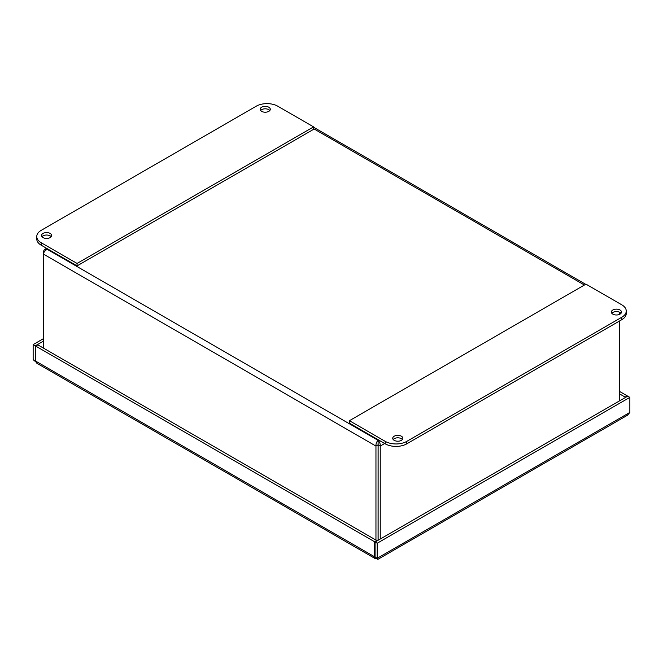 <?xml version="1.0" encoding="UTF-8"?>
<svg xmlns="http://www.w3.org/2000/svg" width="663" height="663" viewBox="0 0 663 663"><rect width="100%" height="100%" fill="white"/><g stroke="black" fill="none" stroke-linecap="round" stroke-linejoin="round"><path stroke-width="0.99" d="M378.076 540.279L378.092 440.348C376.559 441.782 375.846 443.696 375.954 446.083L375.954 540.08M43.36 348.058L43.36 254.062C43.833 252.015 45.134 250.44 47.255 249.338L44.396 249.578L43.36 251.584L43.36 254.062L375.954 446.083L378.076 444.856M378.117 540.262A1.268 0.729 -120 0 0 378.117 540.188L378.117 444.856L380.239 446.083C380.347 443.696 379.634 441.782 378.092 440.348L378.664 440.025M44.172 252.056L43.36 251.584M619.648 312.265L619.648 314.32M619.648 320.925L619.648 400.808M380.239 539.036L380.239 446.083L384.697 443.506M378.092 442.801L378.117 444.856M621.024 313.292A5.072 2.925 -0 0 0 620.004 312.447A5.072 2.925 -0 0 0 611.816 313.292M612.836 314.138A5.072 2.925 180 0 1 611.352 312.066A5.072 2.925 180 0 1 616.416 309.14A5.072 2.925 180 0 1 621.488 312.066A5.072 2.925 180 0 1 618.355 314.768A5.072 2.925 180 0 1 612.836 314.138M402.4 439.511A5.072 2.925 -0 0 0 401.38 438.666A5.072 2.925 -0 0 0 393.192 439.511M394.212 440.356A5.072 2.925 180 0 1 392.728 438.284A5.072 2.925 180 0 1 397.792 435.359A5.072 2.925 180 0 1 402.864 438.284A5.072 2.925 180 0 1 399.731 440.994A5.072 2.925 180 0 1 394.212 440.356M621.795 304.823A15.208 8.776 180 0 1 626.245 311.03A15.208 8.776 180 0 1 621.795 317.237L406.767 441.384A15.208 8.776 180 0 1 385.261 441.384L349.426 420.69L585.959 284.137L621.795 304.823M349.426 420.69L349.426 423.143L385.261 443.837A15.208 8.776 -0 0 0 406.767 443.837L621.795 319.69A15.208 8.776 -0 0 0 626.245 313.483L626.245 311.03M51.2 236.732A5.072 2.925 0 0 0 50.181 235.887A5.072 2.925 0 0 0 41.993 236.732M50.181 233.442A5.072 2.925 180 0 1 51.664 235.506A5.072 2.925 180 0 1 46.592 238.44A5.072 2.925 180 0 1 41.529 235.506A5.072 2.925 180 0 1 44.653 232.804A5.072 2.925 180 0 1 50.181 233.442M269.824 110.514A5.072 2.925 0 0 0 268.805 109.668A5.072 2.925 0 0 0 260.617 110.514M268.805 107.215A5.072 2.925 180 0 1 270.289 109.287A5.072 2.925 180 0 1 265.225 112.213A5.072 2.925 180 0 1 260.153 109.287A5.072 2.925 180 0 1 263.286 106.586A5.072 2.925 180 0 1 268.805 107.215M41.222 242.749A15.208 8.776 180 0 1 36.763 236.542A15.208 8.776 180 0 1 41.222 230.334L256.25 106.196A15.208 8.776 180 0 1 277.747 106.196L313.591 126.882L77.057 263.443L41.222 242.749L41.222 245.202L77.057 265.896L77.057 263.443M36.763 236.542L36.763 238.995A15.208 8.776 0 0 0 41.222 245.202M77.057 265.896L313.591 129.335L313.591 126.882M375.275 558.636L36.83 363.233L35.727 361.153L35.727 346.103L37.849 344.876L376.733 540.527L374.612 541.754L374.612 556.804L375.283 558.627L377.065 558.379M35.727 360.887L33.15 359.661L35.885 361.973M35.727 360.622L35.272 360.887L35.272 345.837L33.15 344.611L33.15 359.661M377.197 543.237L377.197 558.296L629.85 412.427L629.85 397.369L627.728 396.142L375.076 542.019L377.197 543.237L629.85 397.369M377.197 558.296C378.018 559.721 378.018 559.721 377.197 558.296C378.018 559.721 378.018 559.721 377.197 558.296L375.076 557.069L375.076 542.019M376.733 541.058L376.733 540.527M35.727 346.103L374.612 541.754M43.36 338.71L33.15 344.611M43.36 341.163L35.272 345.837M627.273 396.408L627.273 395.886L619.648 391.485M627.273 395.886L625.151 397.104L619.648 393.93M629.85 412.427L627.455 415.245L377.819 559.381M625.151 397.104L625.151 397.634M375.076 556.539L374.612 556.804L35.727 361.153M47.819 249.015L47.255 249.338L378.092 440.348M584.401 285.032L313.591 128.68M621.795 317.237L621.795 319.69M385.261 441.384L385.261 443.837M406.767 443.837L406.767 441.384M374.653 557.641L375.341 557.227M46.576 248.294L44.686 249.379M585.653 284.311L313.591 127.238M376.095 557.666L377.446 558.636"/></g></svg>

